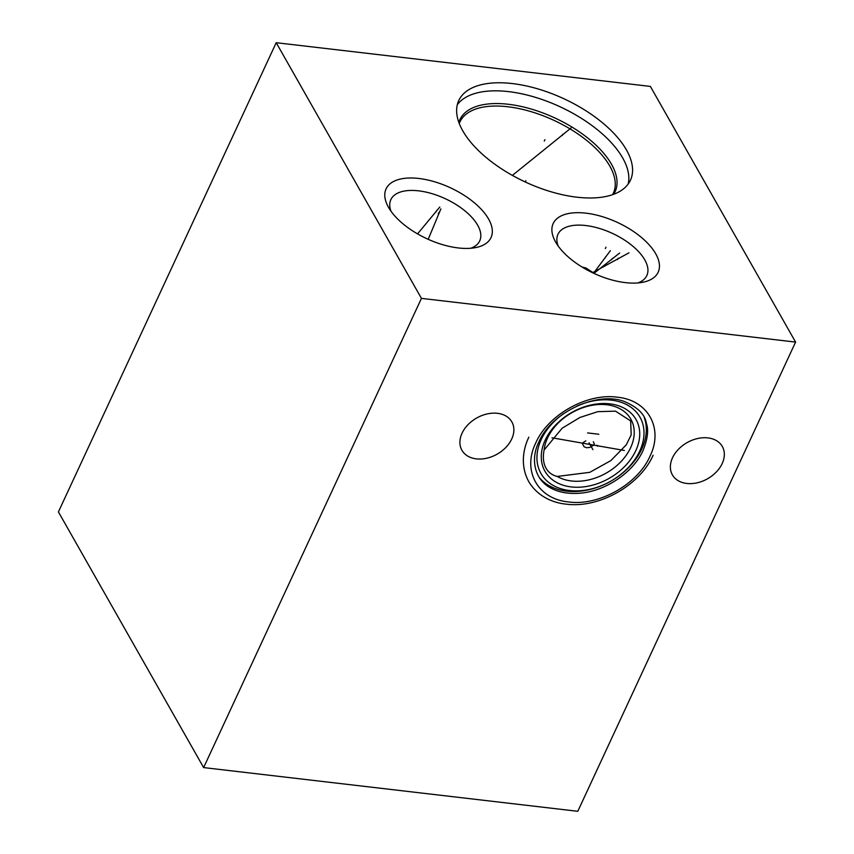 <?xml version="1.0" encoding="UTF-8"?>
<svg xmlns="http://www.w3.org/2000/svg" width="854" height="854" viewBox="0 0 854 854"><rect width="100%" height="100%" fill="white"/><g stroke="black" fill="none" stroke-linecap="round" stroke-linejoin="round"><path stroke-width="1.28" d="M421.438 298.377L276.205 42.7L650.364 86.414L795.586 342.091L421.438 298.377L203.636 767.586L58.414 511.909L276.205 42.7M458.288 247.948A57.858 28.054 -155.1 0 1 388.335 207.042A57.858 28.054 -155.1 0 1 418.834 178.475A57.858 28.054 -155.1 0 1 483.887 212.283A57.858 28.054 -155.1 0 1 475.689 247.585A57.858 28.054 -155.1 0 1 458.288 247.948M625.406 282.631A57.858 28.054 -155.1 0 1 555.442 241.725A57.858 28.054 -155.1 0 1 585.94 213.158A57.858 28.054 -155.1 0 1 650.994 246.966A57.858 28.054 -155.1 0 1 642.806 282.268A57.858 28.054 -155.1 0 1 625.406 282.631M576.866 197.189A94.623 45.881 -155.1 0 1 487.367 158.502A94.623 45.881 -155.1 0 1 458.769 100.537A94.623 45.881 -155.1 0 1 512.336 83.564A94.623 45.881 -155.1 0 1 601.835 122.239A94.623 45.881 -155.1 0 1 630.433 180.215A94.623 45.881 -155.1 0 1 576.866 197.189M795.586 342.091L577.795 811.3L203.636 767.586M497.466 413.315A28.716 20.774 150.4 0 0 467.928 424.758A28.716 20.774 150.4 0 0 461.929 450.271A28.716 20.774 150.4 0 0 476.318 458.865A28.716 20.774 150.4 0 0 505.856 447.421A28.716 20.774 150.4 0 0 511.856 421.908A28.716 20.774 150.4 0 0 497.466 413.315M707.923 437.899A28.716 20.774 150.4 0 0 678.386 449.353A28.716 20.774 150.4 0 0 672.386 474.856A28.716 20.774 150.4 0 0 686.776 483.46A28.716 20.774 150.4 0 0 716.314 472.006A28.716 20.774 150.4 0 0 722.324 446.503A28.716 20.774 150.4 0 0 707.923 437.899M628.16 184.058A94.623 45.881 24.9 0 0 508.589 91.624A94.623 45.881 -155.1 0 0 457.306 104.754M558.121 245.92A48.988 23.752 -155.1 0 1 557.972 234.295A48.988 23.752 -155.1 0 1 585.695 225.52A48.988 23.752 24.9 0 1 632.035 245.536A48.988 23.752 24.9 0 1 646.841 275.554A48.988 23.752 24.9 0 1 637.874 282.941M582.076 267.024L585.951 268.017L594.982 273.846M630.658 420.915L631.191 434.835L626.292 444.795L610.845 460.605L589.794 472.326L557.235 476.447A48.027 34.736 150.4 0 0 630.615 447.731A48.027 34.736 -29.6 0 0 606.767 404.775A48.027 34.736 -29.6 0 0 547.542 438.027A48.027 34.736 150.4 0 0 544.115 450.005L562.092 428.26L579.941 417.457L597.747 411.671L615.488 411.148L630.658 420.915M544.115 450.005C542.77 456.837 543.261 462.612 545.589 467.33C547.916 472.048 551.801 475.08 557.235 476.447M539.29 477.514A60.89 44.045 150.4 0 0 592.324 488.904A60.89 44.045 150.4 0 0 641.738 449.033A60.89 44.045 -29.6 0 0 644.332 417.852M391.004 211.237A48.988 23.752 -155.1 0 1 390.854 199.622A48.988 23.752 -155.1 0 1 418.588 190.837A48.988 23.752 24.9 0 1 464.928 210.863A48.988 23.752 24.9 0 1 479.724 240.871A48.988 23.752 24.9 0 1 470.757 248.258M597.01 445.222L597.586 446.236M624.37 450.474L551.983 437.792M591.918 447.87L592.516 448.916M585.844 440.867L583.079 442.575L582.481 443.866L584.093 446.77L586.602 447.742L589.708 447.421L593.711 445.18L594.309 443.888L593.327 441.742M587.563 432.925L598.782 434.238M438.881 212.518L438.241 213.906L438.881 212.518M438.7 214.194L438.049 215.582M440.877 208.878L428.206 239.323M436.629 210.564L435.988 211.941M439.821 207.02L417.542 233.879M605.988 247.201L605.347 248.589M605.646 256.734L605.006 258.121M610.386 250.66L593.551 273.184M618.179 258.196L617.538 259.584M628.971 252.827L592.537 272.714M544.927 139.682L544.276 141.07L544.927 139.682M525.883 180.696L525.285 181.987M562.914 134.142L562.263 135.53M571.07 127.983L512.379 175.401M612.339 258.367L611.688 259.755M619.652 253.019L593.914 273.365M592.911 449.62L589.046 442.82M589.079 442.874L592.879 449.567M612.521 194.691L613.353 193.121A84.567 41.003 24.9 0 0 587.787 141.316A84.567 41.003 24.9 0 0 507.799 106.75A84.567 41.003 -155.1 0 0 459.932 121.908L459.271 123.552M458.854 122.442A85.549 41.472 -155.1 0 1 508.343 104.273A85.549 41.472 24.9 0 1 591.416 141.049A85.549 41.472 24.9 0 1 613.642 194.285M545.215 440.088A52.361 37.875 150.4 0 0 571.219 486.929A52.361 37.875 150.4 0 0 635.792 450.677A52.361 37.875 -29.6 0 0 609.788 403.846A52.361 37.875 -29.6 0 0 545.215 440.088M576.856 406.109A56.951 41.195 -29.6 0 1 630.978 407.294A56.951 41.195 -29.6 0 1 639.731 451.083A56.951 41.195 150.4 0 1 569.501 490.516A56.951 41.195 150.4 0 1 541.212 439.575A56.951 41.195 -29.6 0 1 563.757 413.539M535.778 442.895C521.997 470.789 537.721 499.099 568.572 501.938C598.75 506.23 637.778 484.314 649.979 456.239C663.761 428.345 648.037 400.035 617.196 397.185C587.008 392.904 547.98 414.809 535.778 442.895M528.829 437.205C522.669 449.844 520.332 467.138 529.256 482.489C538.564 497.209 554.022 503.059 566.469 504.18C599.113 508.44 639.859 485.424 653.139 455.235M538.927 441.892C551.161 412.578 596.562 391.196 623.943 401.348C637.543 407.048 645.026 414.393 646.403 423.392C648.762 429.989 647.642 439.041 643.03 450.549C633.134 473.18 603.212 492.694 577.016 493.388C567.536 493.761 559.285 492.235 552.271 488.787C533.27 479.948 530.718 457.733 538.927 441.892"/></g></svg>
